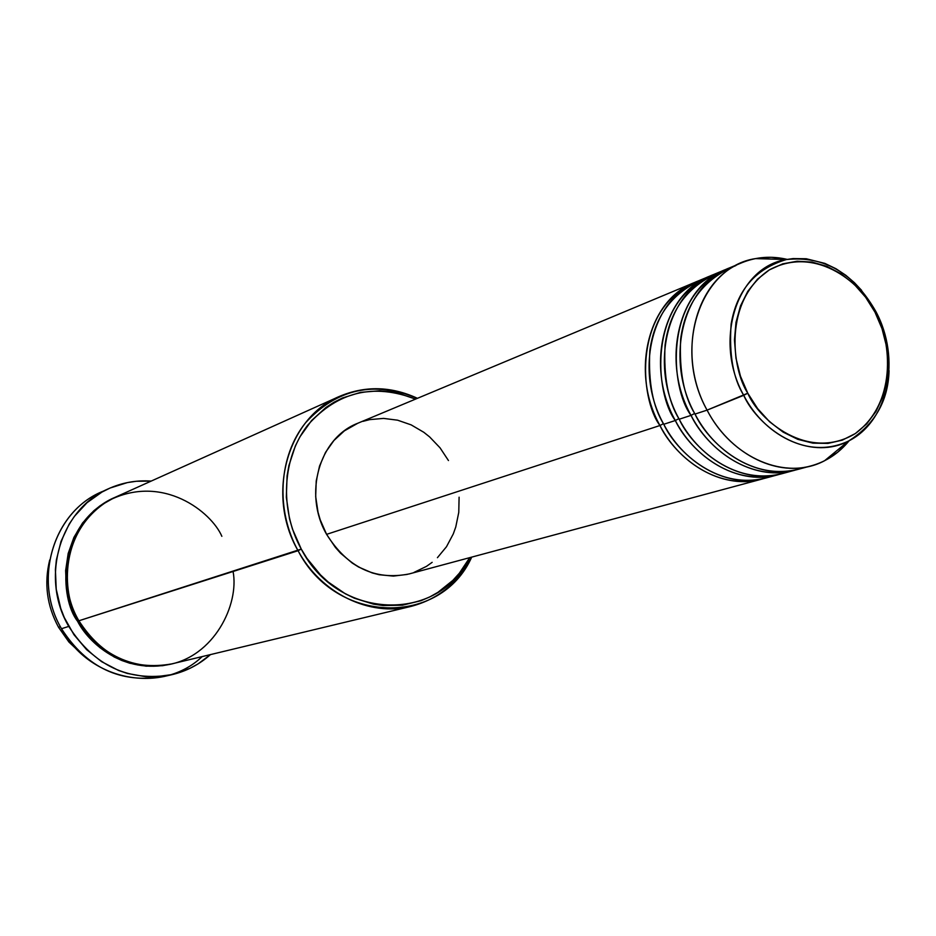 <?xml version="1.0" encoding="UTF-8"?>
<svg xmlns="http://www.w3.org/2000/svg" width="936" height="936" viewBox="0 0 936 936"><rect width="100%" height="100%" fill="white"/><g stroke="black" fill="none" stroke-linecap="round" stroke-linejoin="round"><path stroke-width="1.4" d="M861.635 290.371L854.392 282.649L845.851 275.313L835.977 268.737L824.85 263.39L806.224 258.745L793.061 258.582L786.451 259.529C755.364 268.749 736.913 290.254 731.121 324.067C728.98 354.709 733.18 378.46 743.722 395.32L747.782 393.214C732.022 369.474 723.001 300.947 769.357 269.884C817.877 243.828 864.396 286.638 874.996 312.203L875.745 311.29M763.636 478.6C712.834 492.511 671.931 451.222 659.95 425.517L663.437 423.68L659.95 425.517C629.998 372.189 648.274 299.871 694.453 282.543L696.372 281.771C632.397 307.921 639.662 399.04 659.95 425.517L326.594 534.351L659.95 425.517C681.396 466.76 725.657 489.551 761.635 479.162L763.636 478.6M704.188 278.776C672.598 292.032 654.463 316.075 649.795 350.918C648.25 382.426 652.907 406.879 663.764 424.277L675.312 420.51L663.764 424.277C685.257 465.625 729.612 488.487 765.648 478.085L779.852 474.236C728.699 488.276 687.422 446.507 675.312 420.51C645.079 366.573 663.413 293.518 709.897 276.085L698.279 280.94C652.029 298.303 633.73 370.796 663.764 424.277C675.792 450.789 719.725 493.822 771.65 476.178M777.816 474.821C741.593 485.269 696.981 462.208 675.312 420.51L678.892 418.626L675.312 420.51C654.837 393.728 647.431 301.603 711.875 275.289L709.897 276.085M719.854 272.247C688.018 285.55 669.743 309.816 665.063 345.033C663.519 376.892 668.245 401.626 679.208 419.234L691.025 415.373L679.208 419.234C700.924 461.05 745.629 484.193 781.911 473.721L796.419 469.778C744.916 483.947 703.24 441.675 691.025 415.373C660.488 360.828 678.881 287.036 725.692 269.486L713.817 274.447C667.251 291.915 648.894 365.145 679.208 419.234C691.365 446.062 735.755 489.622 788.042 471.767M794.336 470.375C757.879 480.905 712.893 457.552 691.025 415.373L694.676 413.455L691.025 415.373C670.34 388.288 662.793 295.132 727.705 268.679L725.692 269.486M741.827 262.735C756.265 256.85 771.404 255.727 787.223 259.389L771.229 257.295L755.481 258.605C700.14 266.783 672.586 348.999 707.078 410.132C676.248 354.955 694.699 280.39 741.827 262.735L729.694 267.813C682.8 285.386 664.396 359.377 695.003 414.075C707.277 441.219 752.135 485.339 804.784 467.251M58.547 627.284C46.882 605.744 43.933 583.315 49.713 559.985C43.933 583.315 46.882 605.744 58.547 627.284L60.395 626.699L58.547 627.284L68.936 642.049L81.947 654.299L68.936 642.049L58.547 627.284M339.335 396.454L114.941 497.39C71.464 515.397 52.872 576.95 78.905 620.779L301.263 549.081C279.256 509.324 282.251 457.575 307.862 425.002C337.779 391.622 373.663 382.988 415.537 399.11L398.596 393.331L389.107 391.552L379.548 390.792L360.606 392.348L342.494 397.964L333.965 402.258L325.915 407.488L311.548 420.58L299.976 436.773L295.402 445.852L288.92 465.508L287.083 475.886L286.322 497.262L289.481 518.696L292.5 529.168L301.263 549.081L306.914 558.312L320.463 574.868L328.22 582.04L345.302 593.775L354.44 598.233L373.476 604.141L383.163 605.545L402.433 605.194L420.919 600.725L429.647 597.004L437.931 592.336L452.825 580.414L459.307 573.265L469.72 557.657C438.329 623.341 338.107 620.802 301.263 549.081L298.069 550.707C265.672 494.98 287.247 417.865 339.335 396.454C365.063 385.573 391.096 386.194 417.444 398.315C374.4 380.519 337.147 388.627 305.662 422.662C278.717 455.926 275.278 509.57 298.069 550.707L78.905 620.779C89.575 641.3 121.306 671.404 167.205 664.852C214.098 657.224 239.417 604.387 233.076 571.486M108.131 488.908C121.832 482.66 136.188 480.051 151.199 481.081L136.387 481.256L127.413 482.59L110.109 488.019L101.942 492.079L87.013 502.702L74.424 516.333L69.17 524.125L61.051 541.289L56.371 559.974L55.399 569.661L56.23 589.235L60.746 608.412L64.327 617.608L73.979 634.737L86.592 649.631L101.638 661.682L118.486 670.433L127.39 673.464L145.677 676.716L154.873 676.903L172.961 674.447L190.031 668.304L197.987 663.94L210.495 654.592C199.239 664.595 186.287 671.311 171.639 674.751C128.489 682.005 94.197 665.894 68.761 626.406L61.507 628.711L68.761 626.406C39.838 577.734 60.15 509.418 108.131 488.908L100.655 492.371C53.013 512.741 32.819 580.472 61.507 628.711C31.894 579.068 54.44 509.231 104.422 490.733M171.089 664.057C123.072 674.996 88.019 642.236 77.559 621.212L78.776 620.533L77.559 621.212L70.422 605.159L66.386 588.054L65.637 570.597L68.176 553.492L73.897 537.404L82.555 522.99L93.775 510.799L100.199 505.686L114.251 497.695C54.967 525.166 60.044 599.461 77.559 621.212L87.539 635.567L99.918 647.653L114.215 657.002L121.891 660.523L129.835 663.25L146.145 666.175L162.525 665.707L171.089 664.057M694.453 282.543L357.704 423.283C319.34 437.872 303.124 493.927 326.594 534.351L320.217 519.831L318.018 512.203L315.689 496.571L316.216 480.987L319.539 466.058L325.517 452.392L333.918 440.505L344.366 430.864L357.763 423.259M707.078 410.132L743.722 395.32C712.928 340.54 737.123 266.924 786.451 259.529C824.066 255.668 853.878 273.019 875.885 311.559L874.996 312.203L882.016 328.665L886.415 346.004L888.03 363.589L886.778 380.788L882.718 396.958L875.956 411.501L866.736 423.856L855.375 433.532L842.295 440.142L827.974 443.407L812.951 443.149L797.823 439.358L783.163 432.139L769.579 421.762L757.633 408.611L747.782 393.214L740.458 376.178L735.965 358.195L734.456 339.99L736 322.312L740.516 305.861L747.805 291.283L757.552 279.139L769.357 269.884L782.742 263.847L797.168 261.226L812.085 262.092L826.921 266.362L841.125 273.862L854.182 284.287L865.601 297.227L874.996 312.203C889.726 335.24 899.765 400.561 855.375 433.532C808.213 462.103 758.85 420.053 747.782 393.214L707.078 410.132L695.003 414.075L707.078 410.132C731.952 458.605 786.392 481.186 824.558 460.746L837.814 452.146L849.174 440.704C838.902 453.281 826.254 461.659 811.219 465.835C774.517 476.436 729.167 452.79 707.078 410.132M735.871 265.567C703.767 278.916 685.363 303.404 680.659 339.019C679.138 371.241 683.923 396.267 695.003 414.075C716.929 456.37 761.998 479.794 798.525 469.252L811.219 465.835M824.558 460.746L848.484 441.067C814.414 459.225 765.929 438.75 743.722 395.32C754.732 421.106 800.151 463.718 848.484 441.067C874.633 424.651 888.17 401.181 889.071 370.656M202.188 656.592C162.396 694.617 89.587 681.443 61.507 628.711C86.732 667.836 120.767 683.795 163.601 676.588L171.639 674.751M221.855 536.316C211.513 512.109 162.712 473.066 108.471 500.666C56.359 532.993 62.887 598.642 78.905 620.779C101.907 656.44 132.889 670.808 171.838 663.881L411.068 606.388C369.849 616.988 321.142 593.6 298.069 550.707C336.34 625.248 440.856 626.324 471.709 557.119C458.289 582.824 438.083 599.251 411.068 606.388M362.969 421.352L369.708 419.62L383.596 418.404L397.578 420.182L411.15 424.874L423.797 432.28L429.624 436.913L440.037 447.817L448.461 460.547M459.096 497.203L458.769 512.366L455.762 527.003L453.281 533.929L446.484 546.729L437.428 557.68M432.151 562.337L426.453 566.374L413.946 572.446M407.265 574.411L393.366 576.096L379.197 574.739L372.189 572.914L358.652 567.052L352.264 563.074L340.564 553.199L335.38 547.396L326.594 534.351C347.525 567.485 375.055 580.683 409.184 573.932L761.635 479.162M110.202 499.707L109.5 499.976M755.481 258.605L786.451 259.529M875.885 311.559C901.029 358.114 889.106 420.943 848.484 441.067"/></g></svg>
